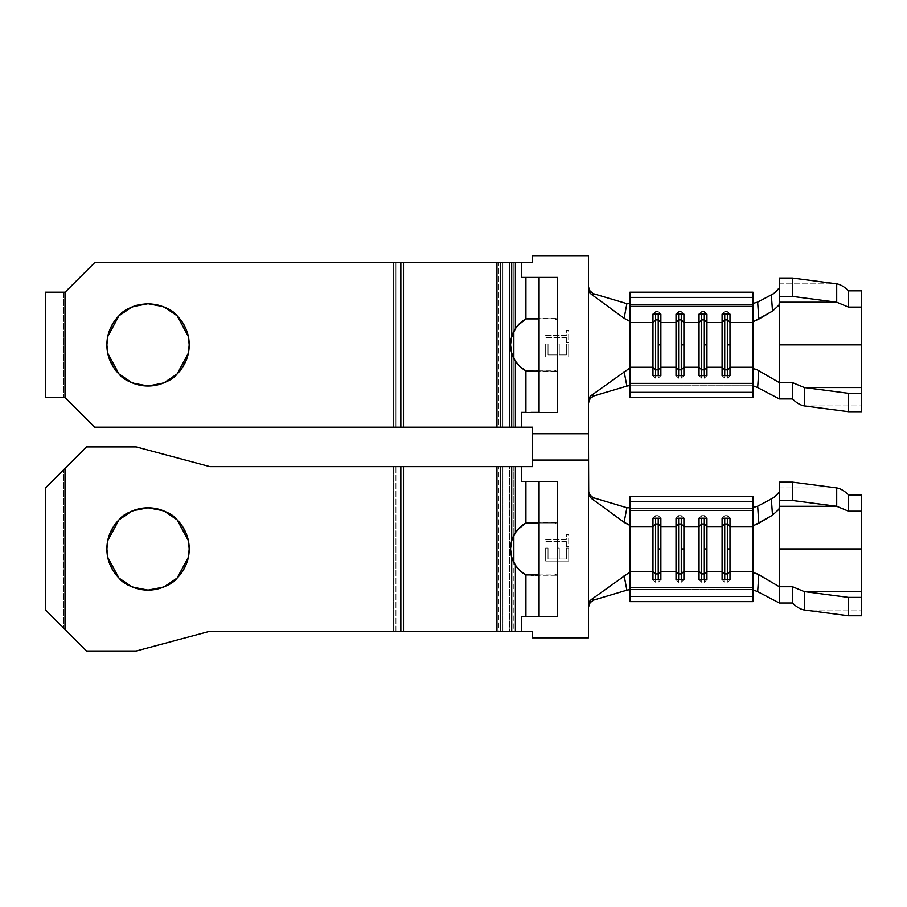 <?xml version="1.0" encoding="UTF-8"?>
<svg xmlns="http://www.w3.org/2000/svg" width="907" height="907" viewBox="0 0 907 907"><rect width="100%" height="100%" fill="white"/><g stroke="black" fill="none" stroke-linecap="round" stroke-linejoin="round"><path stroke-width="0.68" stroke-dasharray="4.54 3.4" d="M779.362 283.846L836.707 283.846L779.362 283.846L779.362 278.064L779.362 302.224L779.362 283.846M779.362 290.83L779.362 344.875L779.362 290.83M861.65 344.875L779.362 344.875L779.362 398.921L779.362 344.875L861.65 344.875L861.65 290.83L861.65 411.699L861.65 344.875M189.189 344.841A41.144 41.144 0 0 1 189.189 344.875A41.144 41.144 0 0 0 148.045 303.732A41.144 41.144 0 0 0 106.901 344.875A41.144 41.144 0 0 1 110.042 329.105L113.84 322.019A41.144 41.144 0 0 1 113.863 321.985M132.263 306.883A41.144 41.144 0 0 1 132.331 306.849L140.018 304.525A41.144 41.144 0 0 1 182.273 322.053L186.06 329.139L188.395 336.848L189.189 344.875L188.395 352.902L186.06 360.623L182.25 367.743L177.137 373.967L170.901 379.092L163.793 382.89L156.072 385.237L148.045 386.019L140.018 385.237L132.297 382.89L125.189 379.092L118.953 373.967L113.84 367.743L110.03 360.623L107.695 352.902L106.901 344.875L107.695 336.848L110.03 329.139L113.84 322.019L118.953 315.783L125.189 310.67L118.953 315.783L113.84 322.019L118.953 315.783A41.144 41.144 0 0 1 118.987 315.749M113.84 322.019L110.03 329.139L107.695 336.848L106.901 344.875L107.695 352.902L110.03 360.623L113.84 367.743L118.953 373.967L125.189 379.092L132.297 382.89L140.018 385.237L148.045 386.019L156.072 385.237L163.793 382.89L170.901 379.092L177.137 373.967L182.25 367.743L186.06 360.623L188.395 352.902L189.189 344.875L188.395 336.848A41.144 41.144 0 0 1 188.407 336.871M107.752 336.576L107.627 337.166M132.728 306.691L131.957 307.008M164.133 307.008L163.373 306.691M188.475 337.223L188.327 336.508M588.45 286.601L588.45 460.087L532.5 460.087L532.5 466.663L209.925 466.663L136.22 446.913L86.494 446.913L63.785 469.633L65.089 468.318L65.1 629.594L65.089 468.318L65.1 629.594L86.494 650.988L136.22 650.988L86.494 650.988L136.22 650.988L209.925 631.238L532.5 631.238L532.5 637.825L588.45 637.825L588.45 460.087L532.5 460.087L532.5 427.163L94.725 427.163L65.1 397.549L94.725 427.163L65.1 397.549L64.17 397.549L65.1 397.549L65.1 292.213L94.725 262.588L65.1 292.213L64.17 292.213L65.1 292.213L94.725 262.588L521.31 262.588L94.725 262.588L65.1 292.213L45.35 292.213L65.1 292.213L65.089 397.549L94.725 427.163L393.287 427.163L393.287 262.588L509.451 262.588L509.451 427.163L521.31 427.163L94.725 427.163L498.487 427.163L498.487 262.588L395.917 262.588L395.917 427.163L513.838 427.163L513.838 358.514L513.838 427.163L521.31 427.163L94.725 427.163L65.1 397.549L63.785 397.549L65.089 397.549L65.089 292.213L63.785 292.213L63.785 397.549L63.785 292.213L65.1 292.213L65.1 397.549L45.35 397.549L65.1 397.549L94.725 427.163L532.5 427.163L532.5 433.75L588.45 433.75L588.45 256.012L532.5 256.012L532.5 262.588L94.725 262.588L65.1 292.213L65.1 397.549L65.1 292.213L94.725 262.588L532.5 262.588L532.5 256.012L588.45 256.012L588.45 286.601L590.14 291.306L593.813 293.811M753.025 303.426L753.025 397.549L753.025 368.639L753.025 386.337L753.025 385.192L629.923 385.192L629.923 304.571L753.025 304.571L753.025 385.192L629.923 385.192L629.923 292.213L629.923 304.571L753.025 304.571L753.025 303.426L753.025 321.112L753.025 292.213L753.025 303.426L754.42 303.528M525.913 370.861L556.853 371.099L557.51 369.671L557.51 320.092L556.932 318.697L525.913 318.901L525.913 277.406L557.51 277.406L557.51 320.092L554.642 318.901L525.913 318.901L525.913 277.406L557.51 277.406L557.51 412.356L525.913 412.356L525.913 370.861L554.642 370.861L557.51 369.671L557.51 412.356L521.31 412.356L521.31 427.163L521.31 412.356L525.913 412.356L525.913 370.861L518.963 365.589M517.67 364.183L515.38 361.145M539.075 277.406L539.075 320.092L539.075 277.406L530.958 277.406M545.663 356.995L545.663 343.991L548.021 343.991L548.021 354.92L556.887 354.92L556.887 343.991L559.256 343.991L559.256 354.92L566.342 354.92L566.342 343.991L568.7 343.991L568.7 356.995L545.663 356.995L568.7 356.995L545.663 356.995L545.663 343.991L548.021 343.991L548.021 354.92L556.887 354.92L556.887 343.991L559.256 343.991L559.256 354.92L566.342 354.92L566.342 343.991L568.7 343.991L568.7 356.995L568.7 343.991L566.342 343.991L566.342 354.92L559.256 354.92L559.256 343.991L556.887 343.991L556.887 354.92L548.021 354.92L548.021 343.991L545.663 343.991L545.663 356.995L568.7 356.995L568.7 343.991L566.342 343.991L566.342 354.92L559.256 354.92L559.256 343.991L556.887 343.991L556.887 354.92L548.021 354.92L548.021 343.991L545.663 343.991L545.663 356.995M125.189 310.67L132.297 306.872L125.189 310.67L132.297 306.872L140.018 304.525L148.045 303.732L156.072 304.525L163.793 306.872L170.901 310.67L177.137 315.783L182.25 322.019L177.137 315.783L170.901 310.67L163.793 306.872L156.072 304.525L148.045 303.732L140.018 304.525L132.297 306.872M566.342 337.495L545.663 337.495L545.663 335.431L566.342 335.431L566.342 330.409L568.7 330.409L568.7 342.517L566.342 342.517L566.342 337.495L566.342 342.517L566.342 337.495L545.663 337.495L545.663 335.431L566.342 335.431L566.342 330.409L568.7 330.409L568.7 342.517L566.342 342.517L568.7 342.517L568.7 330.409L566.342 330.409L566.342 335.431L545.663 335.431L545.663 337.495L566.342 337.495L566.342 342.517L568.7 342.517L568.7 330.409L566.342 330.409L566.342 335.431L545.663 335.431L545.663 337.495L566.342 337.495M629.923 386.042L629.923 368.707L629.707 385.758M628.086 320.613L626.238 319.627M593.813 395.951L589.414 399.545M629.084 385.69L626.873 386.099M188.395 336.848L186.06 329.139L182.25 322.019L186.06 329.139L188.395 336.848L189.189 344.875L188.395 352.902L186.06 360.623L182.25 367.743L177.137 373.967L170.901 379.092L163.793 382.89L156.072 385.237L148.045 386.019L140.018 385.237L132.297 382.89L125.189 379.092M107.695 336.848L110.03 329.139M148.045 303.732L156.072 304.525L163.793 306.872L170.901 310.67L177.137 315.783L182.25 322.019M118.953 373.967L113.84 367.743L110.03 360.623L107.695 352.902M509.451 262.588L521.31 262.588L513.838 262.588L513.838 331.248L513.838 262.588L509.451 262.588L509.451 427.163L502.875 427.163L502.875 262.588L498.487 262.588L498.487 427.163L502.875 427.163L502.875 262.588L509.451 262.588M393.287 262.588L393.287 427.163L395.917 427.163L395.917 262.588L393.287 262.588M525.913 277.406L521.31 277.406L521.31 262.588L521.31 277.406L525.913 277.406M515.38 328.617L517.67 325.579M539.075 412.356L539.075 320.092L539.075 412.356L530.958 412.356M188.35 353.174L188.463 352.585M163.373 383.06L164.133 382.743M131.912 382.731L132.728 383.06M107.616 352.54L107.763 353.254M110.03 360.623A41.144 41.144 0 0 1 106.901 344.875A41.144 41.144 0 0 0 148.045 386.019A41.144 41.144 0 0 0 189.189 344.875A41.144 41.144 0 0 1 189.189 344.921M51.098 482.309L86.494 446.913L136.22 446.913L209.925 466.663L136.22 446.913L86.494 446.913L65.089 468.318L65.089 629.594L86.494 650.988L136.22 650.988L209.925 631.238L136.22 650.988L86.494 650.988L65.1 629.594L65.1 468.307L86.494 446.913L136.22 446.913L209.925 466.663L521.31 466.663L509.451 466.663L509.451 631.238L513.838 631.238L513.838 562.589L513.838 631.238L521.31 631.238L209.925 631.238L393.287 631.238L393.287 466.663L209.925 466.663L136.22 446.913L86.494 446.913L136.22 446.913L209.925 466.663L532.5 466.663L532.5 460.087L588.45 460.087L532.5 460.087L532.5 433.75L588.45 433.75L532.5 433.75L588.45 433.75L588.45 490.676L590.14 495.381L593.813 497.886M592.543 294.163L591.262 294.265M660.863 314.117L658.233 311.555L658.233 314.117L658.233 311.555L655.602 311.555L655.602 314.117L655.602 311.555L652.972 314.117L655.602 311.555L658.233 311.555L660.863 314.117M658.233 378.208L658.233 375.645L658.233 378.208L655.602 378.208L655.602 375.645L655.602 378.208L652.972 375.645L655.602 378.208L658.233 378.208L660.863 375.645L658.233 378.208M683.912 314.117L681.27 311.555L681.27 314.117L681.27 311.555L678.64 311.555L678.64 314.117L678.64 311.555L676.01 314.117L678.64 311.555L681.27 311.555L683.912 314.117M681.27 378.208L681.27 375.645L681.27 378.208L678.64 378.208L678.64 375.645L678.64 378.208L676.01 375.645L678.64 378.208L681.27 378.208L683.912 375.645L681.27 378.208M706.95 314.117L704.32 311.555L704.32 314.117L704.32 311.555L701.678 311.555L701.678 314.117L701.678 311.555L699.048 314.117L701.678 311.555L704.32 311.555L706.95 314.117M704.32 378.208L704.32 375.645L704.32 378.208L701.678 378.208L701.678 375.645L701.678 378.208L699.048 375.645L701.678 378.208L704.32 378.208L706.95 375.645L704.32 378.208M729.988 314.117L727.357 311.555L727.357 314.117L727.357 311.555L724.727 311.555L724.727 314.117L724.727 311.555L722.085 314.117L724.727 311.555L727.357 311.555L729.988 314.117M727.357 378.208L727.357 375.645L727.357 378.208L724.727 378.208L724.727 375.645L724.727 378.208L722.085 375.645L724.727 378.208L727.357 378.208L729.988 375.645L727.357 378.208M538.123 318.845L539.075 320.092M554.642 318.901L538.248 318.901L554.642 318.901M556.274 371.212L556.853 371.099M804.305 405.905L861.65 405.905L804.305 405.905M861.65 313.845L861.65 333.447M861.65 383.366L861.65 386.167M779.362 287.462L779.362 304.378L779.362 287.462M779.362 487.921L836.707 487.921L779.362 487.921L779.362 482.139L779.362 506.299L779.362 487.921M779.362 494.905L779.362 548.95L779.362 494.905M861.65 548.95L779.362 548.95L779.362 602.996L779.362 548.95L861.65 548.95L861.65 494.905L861.65 615.774L861.65 548.95M189.189 548.916A41.144 41.144 0 0 1 189.189 548.95A41.144 41.144 0 0 0 148.045 507.807A41.144 41.144 0 0 0 106.901 548.95A41.144 41.144 0 0 1 110.042 533.18L113.84 526.094A41.144 41.144 0 0 1 113.851 526.071M182.239 526.071A41.144 41.144 0 0 1 182.273 526.117L186.06 533.214L188.395 540.923L189.189 548.95L188.395 556.977L186.06 564.698L182.25 571.818L177.137 578.042L170.901 583.167L163.793 586.965L156.072 589.312L148.045 590.094L140.018 589.312L132.297 586.965L125.189 583.167L118.953 578.042L113.84 571.818L110.03 564.698L107.695 556.977L106.901 548.95L107.695 540.923L110.03 533.214L113.84 526.094L118.953 519.858L125.189 514.745L118.953 519.858L113.84 526.094L118.953 519.858A41.144 41.144 0 0 1 118.987 519.836M132.275 510.958A41.144 41.144 0 0 1 132.331 510.936L140.018 508.6A41.144 41.144 0 0 1 140.041 508.6L148.045 507.807L156.072 508.6L163.793 510.947L170.901 514.745L177.137 519.858L182.25 526.094L177.137 519.858L170.901 514.745L163.793 510.947L156.072 508.6L148.045 507.807L140.018 508.6L132.297 510.947L125.189 514.745L132.297 510.947L140.018 508.6M148.022 507.807A41.144 41.144 0 0 1 148.068 507.807L156.072 508.6L163.793 510.947L170.901 514.745L177.137 519.858L182.25 526.094L186.06 533.214L182.25 526.094M113.84 526.094L110.03 533.214L107.695 540.923L106.901 548.95L107.695 556.977L110.03 564.698L113.84 571.818L118.953 578.042L125.189 583.167L132.297 586.965L140.018 589.312L148.045 590.094L156.072 589.312L163.793 586.965L170.901 583.167L177.137 578.042L182.25 571.818L186.06 564.698L188.395 556.977L189.189 548.95L188.395 540.923A41.144 41.144 0 0 1 188.407 540.946M107.752 540.663L107.627 541.241M132.728 510.766L131.957 511.083M164.133 511.083L163.373 510.766M188.475 541.298L188.327 540.583M64.17 628.664L65.1 629.594L63.785 628.279L63.785 469.633L63.785 628.279L65.1 629.594L64.17 628.664M61.166 472.252L62.243 471.164M57.538 475.869L59.034 474.384M45.35 488.057L51.132 482.275M45.35 609.844L51.098 615.592M62.243 626.748L61.166 625.66M59.034 623.528L51.132 615.638M753.025 507.501L753.025 601.624L753.025 572.714L753.025 590.412L753.025 589.267L629.923 589.267L629.923 508.646L753.025 508.646L753.025 589.267L629.923 589.267L629.923 496.288L629.923 508.646L753.025 508.646L753.025 507.501L753.025 525.187L753.025 496.288L753.025 507.501L754.42 507.603M525.913 574.936L556.853 575.174L557.51 573.746L557.51 524.167L556.932 522.772L525.913 522.976L525.913 481.481L557.51 481.481L557.51 524.167L554.642 522.976L525.913 522.976L525.913 481.481L557.51 481.481L557.51 616.431L525.913 616.431L525.913 574.936L554.642 574.936L557.51 573.746L557.51 616.431L521.31 616.431L521.31 631.238L521.31 616.431L525.913 616.431L525.913 574.936L518.963 569.664M517.67 568.258L515.38 565.22M498.487 466.663L395.917 466.663L395.917 631.238L498.487 631.238L498.487 466.663L498.487 631.238L502.875 631.238L502.875 466.663L498.487 466.663M539.075 481.481L539.075 524.167L539.075 481.481L530.958 481.481M65.089 468.318L86.494 446.913L65.1 468.307L65.1 629.594L86.494 650.988L136.22 650.988L209.925 631.238L532.5 631.238L532.5 637.825L588.45 637.825L588.45 490.676M545.663 561.07L545.663 548.066L548.021 548.066L548.021 558.995L556.887 558.995L556.887 548.066L559.256 548.066L559.256 558.995L566.342 558.995L566.342 548.066L568.7 548.066L568.7 561.07L545.663 561.07L568.7 561.07L545.663 561.07L545.663 548.066L548.021 548.066L548.021 558.995L556.887 558.995L556.887 548.066L559.256 548.066L559.256 558.995L566.342 558.995L566.342 548.066L568.7 548.066L568.7 561.07L568.7 548.066L566.342 548.066L566.342 558.995L559.256 558.995L559.256 548.066L556.887 548.066L556.887 558.995L548.021 558.995L548.021 548.066L545.663 548.066L545.663 561.07L568.7 561.07L568.7 548.066L566.342 548.066L566.342 558.995L559.256 558.995L559.256 548.066L556.887 548.066L556.887 558.995L548.021 558.995L548.021 548.066L545.663 548.066L545.663 561.07M566.342 541.57L545.663 541.57L545.663 539.506L566.342 539.506L566.342 534.484L568.7 534.484L568.7 546.592L566.342 546.592L566.342 541.57L566.342 546.592L566.342 541.57L545.663 541.57L545.663 539.506L566.342 539.506L566.342 534.484L568.7 534.484L568.7 546.592L566.342 546.592L568.7 546.592L568.7 534.484L566.342 534.484L566.342 539.506L545.663 539.506L545.663 541.57L566.342 541.57L566.342 546.592L568.7 546.592L568.7 534.484L566.342 534.484L566.342 539.506L545.663 539.506L545.663 541.57L566.342 541.57M629.923 590.117L629.923 572.782L629.707 589.833M628.086 524.688L626.238 523.702M593.813 600.026L589.414 603.62M629.084 589.765L626.873 590.174M588.45 605.06L588.45 607.225L588.45 605.06M188.395 540.923L186.06 533.214L188.395 540.923L189.189 548.95L188.395 556.977L186.06 564.698L182.25 571.818L177.137 578.042L170.901 583.167L163.793 586.965L156.072 589.312L148.045 590.094L140.018 589.312L132.297 586.965L125.189 583.167M107.695 540.923L110.03 533.214M125.189 514.745L132.297 510.947M118.953 578.042L113.84 571.818L110.03 564.698L107.695 556.977M393.287 466.663L393.287 631.238L395.917 631.238L395.917 466.663L393.287 466.663M525.913 481.481L521.31 481.481L521.31 466.663L521.31 481.481L525.913 481.481M513.838 466.663L513.838 535.323L513.838 466.663M515.38 532.692L517.67 529.654M539.075 616.431L539.075 524.167L539.075 616.431L530.958 616.431M188.35 557.249L188.463 556.66M163.373 587.135L164.133 586.818M131.957 586.818L132.728 587.135M107.616 556.615L107.763 557.329M110.03 564.698A41.144 41.144 0 0 1 106.901 548.95A41.144 41.144 0 0 0 148.045 590.094A41.144 41.144 0 0 0 189.189 548.95A41.144 41.144 0 0 1 189.189 548.996M592.543 498.238L591.262 498.34M660.863 518.192L658.233 515.63L658.233 518.192L658.233 515.63L655.602 515.63L655.602 518.192L655.602 515.63L652.972 518.192L655.602 515.63L658.233 515.63L660.863 518.192M658.233 582.283L658.233 579.72L658.233 582.283L655.602 582.283L655.602 579.72L655.602 582.283L652.972 579.72L655.602 582.283L658.233 582.283L660.863 579.72L658.233 582.283M683.912 518.192L681.27 515.63L681.27 518.192L681.27 515.63L678.64 515.63L678.64 518.192L678.64 515.63L676.01 518.192L678.64 515.63L681.27 515.63L683.912 518.192M681.27 582.283L681.27 579.72L681.27 582.283L678.64 582.283L678.64 579.72L678.64 582.283L676.01 579.72L678.64 582.283L681.27 582.283L683.912 579.72L681.27 582.283M706.95 518.192L704.32 515.63L704.32 518.192L704.32 515.63L701.678 515.63L701.678 518.192L701.678 515.63L699.048 518.192L701.678 515.63L704.32 515.63L706.95 518.192M704.32 582.283L704.32 579.72L704.32 582.283L701.678 582.283L701.678 579.72L701.678 582.283L699.048 579.72L701.678 582.283L704.32 582.283L706.95 579.72L704.32 582.283M729.988 518.192L727.357 515.63L727.357 518.192L727.357 515.63L724.727 515.63L724.727 518.192L724.727 515.63L722.085 518.192L724.727 515.63L727.357 515.63L729.988 518.192M727.357 582.283L727.357 579.72L727.357 582.283L724.727 582.283L724.727 579.72L724.727 582.283L722.085 579.72L724.727 582.283L727.357 582.283L729.988 579.72L727.357 582.283M538.123 522.92L539.075 524.167M554.642 522.976L538.248 522.976L554.642 522.976M556.274 575.287L556.853 575.174M502.875 631.238L502.875 466.663L509.451 466.663L509.451 631.238L502.875 631.238M804.305 609.98L861.65 609.98L804.305 609.98M861.65 517.92L861.65 537.522M861.65 587.441L861.65 590.242M779.362 491.537L779.362 508.453L779.362 491.537M209.925 631.238L136.22 650.988L209.925 631.238M65.1 629.594L57.538 622.043M535.629 371.212L556.24 371.212M535.629 318.55L556.24 318.55M535.629 575.287L556.24 575.287M535.629 522.625L556.24 522.625"/><path stroke-width="1.36" d="M861.65 333.447L861.65 387.538L804.305 387.538L792.525 382.652L779.362 382.652L779.362 344.875L861.65 344.875L861.65 383.366M861.65 386.167L861.65 411.699L848.487 411.699L804.305 405.905L804.305 387.538L848.487 393.321L848.487 411.699L804.305 405.905L804.305 387.538L848.487 393.321L861.65 393.321L861.65 411.699L848.487 411.699L848.487 393.321L861.65 393.321L861.65 387.538L804.305 387.538L792.525 382.652L779.362 382.652L779.362 398.921L757.674 387.606L758.785 370.634L757.674 387.606L779.362 398.921L779.362 382.652L756.665 369.5L753.025 368.639L753.025 306.385L753.025 322.484L729.988 322.484L729.988 314.117L722.085 314.117L722.085 322.484L706.95 322.484L706.95 314.117L699.048 314.117L699.048 375.645L706.95 375.645L706.95 367.278L722.085 367.278L706.95 367.278L706.95 344.875L706.95 367.278L704.32 369.841L704.32 344.875L706.95 344.875L706.95 322.484L722.085 322.484L722.085 375.645L729.988 375.645L729.988 367.278L753.025 367.278L729.988 367.278L729.988 344.875L729.988 367.278L727.357 369.841L727.357 344.875L729.988 344.875L729.988 322.484L753.025 322.484L753.025 383.378L629.923 383.378L629.923 392.334L629.923 383.378L753.025 383.378L753.025 392.334L629.923 392.334L629.923 397.549L629.923 392.334L753.025 392.334L753.025 397.549L629.923 397.549L753.025 397.549L753.025 368.639L756.665 369.5L779.362 382.652L779.362 296.43L779.362 302.224L836.707 302.224L792.525 296.43L779.362 296.43L779.362 278.064L792.525 278.064L779.362 278.064L779.362 296.43L792.525 296.43L792.525 278.064L836.707 283.846C840.63 284.549 844.553 286.873 848.487 290.83L861.65 290.83L861.65 313.845M778.954 288.29L773.614 293.664L757.674 302.144L758.785 319.128L754.171 321.248L772.515 311.101L758.785 319.128L757.674 302.144L774.113 293.312L778.433 289.152M539.075 320.092L538.123 318.845L535.277 318.55L525.913 318.901A29.625 29.625 0 0 0 525.913 370.861A29.625 29.625 0 0 1 515.38 361.133L511.695 353.14L510.516 344.875L511.695 336.622L515.38 328.617L515.38 262.588L521.31 262.588L521.31 277.406L525.913 277.406L525.913 318.901L520.051 323.107L515.38 328.617A29.625 29.625 0 0 1 525.913 318.901L525.913 277.406L557.51 277.406L557.51 412.356L557.51 277.406L539.075 277.406L539.075 412.356L539.075 277.406M628.086 320.613L629.923 321.055L629.923 383.378L629.923 367.278L652.972 367.278L629.923 367.278L629.923 322.484L652.972 322.484L652.972 375.645L660.863 375.645L660.863 367.278L676.01 367.278L660.863 367.278L660.863 344.875L660.863 367.278L658.233 369.841L658.233 344.875L660.863 344.875L660.863 322.484L676.01 322.484L676.01 375.645L683.912 375.645L683.912 367.278L699.048 367.278L683.912 367.278L683.912 344.875L683.912 367.278L681.27 369.841L681.27 344.875L683.912 344.875L683.912 314.117L676.01 314.117L676.01 322.484L660.863 322.484L660.863 314.117L652.972 314.117L652.972 322.484L629.923 322.484L629.923 306.385L753.025 306.385L753.025 292.213L753.025 306.385L629.923 306.385L629.923 297.428L753.025 297.428L629.923 297.428L629.923 292.213L753.025 292.213L629.923 292.213L629.401 321.18L624.107 318.232L591.262 294.265L589.675 292.644L588.45 288.766L588.45 400.985L589.743 397.017L591.262 395.486L628.676 368.866L591.262 395.486L593.813 395.951L626.873 386.099L624.107 371.519L626.873 386.099L593.813 395.951L590.151 398.445L588.45 403.15L589.414 399.545M110.042 329.105A41.144 41.144 0 0 1 113.817 322.053L110.03 329.139L107.695 336.848L106.901 344.875C106.845 334.127 110.869 324.434 118.953 315.783C123.953 309.31 133.646 305.285 148.045 303.732C162.444 305.285 172.137 309.31 177.137 315.783C185.232 324.434 189.246 334.127 189.189 344.875L188.475 337.223M113.863 321.985A41.144 41.144 0 0 1 118.919 315.817L107.752 336.576M118.987 315.749A41.144 41.144 0 0 1 125.155 310.693M125.223 310.648A41.144 41.144 0 0 1 132.263 306.883M163.373 306.691L148.045 303.732L140.018 304.525L132.297 306.872A41.144 41.144 0 0 1 139.995 304.537L148.045 303.732L132.728 306.691M182.273 322.053A41.144 41.144 0 0 1 188.395 336.837L186.06 329.139L182.25 322.019L177.137 315.783L164.133 307.008M188.407 336.871A41.144 41.144 0 0 1 189.189 344.841M107.627 337.166L106.901 344.875L107.695 336.848M131.957 307.008L118.953 315.783L125.189 310.67L118.953 315.783L113.84 322.019M188.327 336.508L177.137 315.783L170.901 310.67L163.793 306.872L156.072 304.525L148.045 303.732M45.35 397.549L45.35 292.213L45.35 397.549L64.998 397.549L64.998 292.213L94.725 262.588L400.837 262.588L400.837 427.163L94.725 427.163L64.998 397.549L64.998 292.213L45.35 292.213L65.1 292.213L94.725 262.588L496.945 262.588L496.945 427.163L403.49 427.163L403.49 262.588L400.837 262.588L400.837 427.163L94.725 427.163L65.1 397.549L45.35 397.549M515.38 361.133L520.051 366.643L525.913 370.861L525.913 412.356L521.31 412.356L521.31 427.163L515.38 427.163L515.38 361.133L511.695 353.14L511.695 427.163L400.837 427.163L403.49 427.163L403.49 262.588L496.945 262.588L496.945 427.163L500.63 427.163L500.63 262.588L496.945 262.588L511.695 262.588L500.63 262.588L500.63 427.163L515.38 427.163L511.695 427.163L511.695 353.14L515.38 361.133L515.38 427.163L521.31 427.163L521.31 412.356L525.913 412.356L525.913 370.861L535.289 371.212L538.123 370.906L539.075 369.671L538.123 370.906L535.289 371.212L525.913 370.861M519.428 366.065L517.67 364.183M699.048 322.484L683.912 322.484L699.048 322.484L701.678 319.922L704.32 319.922L706.95 322.484L706.95 314.117L699.048 314.117L699.048 322.484L701.678 319.922L701.678 314.117L701.678 319.922L704.32 319.922L704.32 314.117L704.32 319.922L706.95 322.484L706.95 344.875L704.32 344.875L704.32 319.922L704.32 369.841L701.678 369.841L701.678 319.922L701.678 369.841L699.048 367.278L699.048 322.484M591.262 294.265L624.107 318.232L626.873 303.664L593.813 293.811L591.262 294.265L589.221 291.895L588.45 288.777L588.45 433.75L588.45 400.985L589.221 397.867L591.262 395.486L593.813 395.951M588.45 286.601L589.539 290.444L592.94 293.494M592.543 294.163L593.813 293.811L626.873 303.664L629.923 303.709L626.873 303.664L624.107 318.232L626.238 319.627M629.084 385.69L626.873 386.099M532.5 262.588L521.31 262.588L532.5 262.588L532.5 256.012L588.45 256.012L588.45 288.766L588.45 256.012L532.5 256.012L532.5 262.588M532.5 427.163L521.31 427.163L532.5 427.163L532.5 433.75L532.5 427.163M628.086 524.688L629.923 525.13L629.923 510.46L753.025 510.46L629.923 510.46L629.923 587.453L753.025 587.453L753.025 596.409L753.025 587.453L629.923 587.453L629.923 596.409L753.025 596.409L753.025 601.624L753.025 596.409L629.923 596.409L629.923 601.624L753.025 601.624L629.923 601.624L629.923 571.353L652.972 571.353L629.923 571.353L629.923 526.559L652.972 526.559L652.972 579.72L660.863 579.72L660.863 571.353L676.01 571.353L660.863 571.353L660.863 548.95L660.863 571.353L658.233 573.916L658.233 548.95L660.863 548.95L660.863 526.559L676.01 526.559L676.01 579.72L683.912 579.72L683.912 571.353L699.048 571.353L683.912 571.353L683.912 548.95L683.912 571.353L681.27 573.916L681.27 548.95L683.912 548.95L683.912 526.559L699.048 526.559L699.048 579.72L706.95 579.72L706.95 571.353L722.085 571.353L722.085 579.72L729.988 579.72L729.988 571.353L753.025 571.353L753.025 510.46L753.025 526.559L729.988 526.559L753.025 526.559L753.025 571.353L729.988 571.353L729.988 548.95L729.988 571.353L727.357 573.916L727.357 548.95L729.988 548.95L729.988 518.192L722.085 518.192L722.085 526.559L706.95 526.559L722.085 526.559L722.085 571.353L706.95 571.353L706.95 548.95L706.95 571.353L704.32 573.916L704.32 548.95L706.95 548.95L706.95 518.192L699.048 518.192L699.048 526.559L683.912 526.559L683.912 518.192L676.01 518.192L676.01 526.559L660.863 526.559L660.863 518.192L652.972 518.192L652.972 526.559L629.923 526.559L629.923 525.13L624.107 522.307L591.262 498.34L588.688 494.598L588.45 433.75L532.5 433.75L532.5 460.087L588.45 460.087L588.45 605.06L589.743 601.092L591.262 599.561L628.676 572.941L591.262 599.561L593.813 600.026L626.873 590.174L624.107 575.594L626.873 590.174L593.813 600.026L590.151 602.52L588.45 607.225L589.414 603.62M125.189 379.092L118.953 373.967L125.189 379.092L132.297 382.89L140.018 385.237L148.045 386.019L156.072 385.237L163.793 382.89L170.901 379.092L177.137 373.967L182.25 367.743L186.06 360.623L188.395 352.902L189.189 344.875L188.395 336.848M107.695 352.902L106.901 344.875L107.695 352.902L110.03 360.623L113.84 367.743L118.953 373.967C110.869 365.328 106.845 355.635 106.901 344.875L107.616 352.54M132.297 306.872L125.189 310.67M530.958 277.406L521.31 277.406L521.31 262.588L511.695 262.588L511.695 336.622L515.38 328.617L515.38 262.588L511.695 262.588L511.695 336.622L510.516 344.875L511.367 337.869L515.38 328.617M517.67 325.579L525.913 318.901L535.629 318.55M539.075 412.356L530.958 412.356M188.463 352.585L189.189 344.875C189.246 355.635 185.232 365.328 177.137 373.967C172.137 380.452 162.444 384.477 148.045 386.019C133.646 384.477 123.953 380.452 118.953 373.967L131.912 382.731M164.133 382.743L177.137 373.967L188.35 353.174M132.728 383.06L148.045 386.019L163.373 383.06M107.763 353.254L118.953 373.967M189.189 344.921A41.144 41.144 0 0 1 188.407 352.891M188.395 352.925A41.144 41.144 0 0 1 182.273 367.709M182.239 367.766A41.144 41.144 0 0 1 170.924 379.081M170.89 379.103A41.144 41.144 0 0 1 110.03 360.623M588.45 433.75L532.5 433.75L532.5 460.087L588.45 460.087L588.45 433.75L532.5 433.75L588.45 433.75M658.233 319.922L660.863 322.484L660.863 314.117L652.972 314.117L652.972 322.484L655.602 319.922L658.233 319.922L658.233 314.117L658.233 319.922L660.863 322.484L660.863 344.875L658.233 344.875L658.233 319.922L658.233 369.841L655.602 369.841L655.602 314.117L655.602 319.922L658.233 319.922M655.602 369.841L652.972 367.278L652.972 322.484L655.602 319.922L655.602 369.841L658.233 369.841L660.863 367.278L660.863 375.645L652.972 375.645L652.972 367.278L655.602 369.841L655.602 375.645L655.602 369.841M658.233 375.645L658.233 369.841L658.233 375.645M681.27 319.922L683.912 322.484L683.912 314.117L676.01 314.117L676.01 322.484L678.64 319.922L681.27 319.922L681.27 314.117L681.27 319.922L683.912 322.484L683.912 344.875L681.27 344.875L681.27 319.922L681.27 369.841L678.64 369.841L678.64 314.117L678.64 319.922L681.27 319.922M678.64 369.841L676.01 367.278L676.01 322.484L678.64 319.922L678.64 369.841L681.27 369.841L683.912 367.278L683.912 375.645L676.01 375.645L676.01 367.278L678.64 369.841L678.64 375.645L678.64 369.841M681.27 375.645L681.27 369.841L681.27 375.645M704.32 375.645L704.32 369.841L706.95 367.278L706.95 375.645L699.048 375.645L699.048 367.278L701.678 369.841L704.32 369.841L704.32 375.645M701.678 375.645L701.678 369.841L701.678 375.645M727.357 319.922L729.988 322.484L729.988 314.117L722.085 314.117L722.085 322.484L724.727 319.922L727.357 319.922L727.357 314.117L727.357 319.922L729.988 322.484L729.988 344.875L727.357 344.875L727.357 319.922L727.357 369.841L724.727 369.841L724.727 314.117L724.727 319.922L727.357 319.922M724.727 369.841L722.085 367.278L722.085 322.484L724.727 319.922L724.727 369.841L727.357 369.841L729.988 367.278L729.988 375.645L722.085 375.645L722.085 367.278L724.727 369.841L724.727 375.645L724.727 369.841M727.357 375.645L727.357 369.841L727.357 375.645M538.123 318.845L535.277 318.55M538.248 318.901L525.913 318.901L538.248 318.901M511.559 352.642L510.516 344.875L511.695 353.14M513.838 331.248L513.838 358.514L513.838 331.248M778.988 305.137L772.515 311.101L771.347 295.013L772.515 311.101L778.988 305.137L779.362 307.11L779.362 344.875L861.65 344.875L861.65 290.83L848.487 290.83C844.553 286.873 840.63 284.549 836.707 283.846L836.707 302.224L792.525 296.43L792.525 278.064L836.707 283.846L836.707 302.224L848.487 307.11L848.487 290.83L848.487 307.11L861.65 307.11L848.487 307.11L836.707 302.224L779.362 302.224L778.988 305.137M757.674 387.606L753.864 386.099L757.674 387.606M753.025 303.426L757.674 302.144L753.025 303.426M792.525 382.652L792.525 398.921C796.459 402.878 800.382 405.214 804.305 405.905C800.382 405.214 796.459 402.878 792.525 398.921L792.525 382.652M779.362 398.921L792.525 398.921L779.362 398.921M861.65 537.522L861.65 591.613L804.305 591.613L792.525 586.727L779.362 586.727L779.362 548.95L861.65 548.95L861.65 587.441M861.65 590.242L861.65 615.774L848.487 615.774L804.305 609.98L804.305 591.613L848.487 597.396L848.487 615.774L804.305 609.98L804.305 591.613L848.487 597.396L861.65 597.396L861.65 615.774L848.487 615.774L848.487 597.396L861.65 597.396L861.65 591.613L804.305 591.613L792.525 586.727L779.362 586.727L779.362 602.996L757.674 591.681L758.785 574.709L757.674 591.681L779.362 602.996L779.362 586.727L756.665 573.575L753.025 572.714L753.025 571.353L753.025 587.453L753.524 572.453L758.785 574.709L779.362 586.727L779.362 500.505L779.362 506.299L836.707 506.299L792.525 500.505L779.362 500.505L779.362 482.139L792.525 482.139L779.362 482.139L779.362 500.505L792.525 500.505L792.525 482.139L836.707 487.921C840.63 488.624 844.553 490.948 848.487 494.905L861.65 494.905L861.65 517.92M778.954 492.365L773.614 497.739L757.674 506.219L758.785 523.203L754.171 525.323L772.515 515.176L758.785 523.203L757.674 506.219L774.113 497.387L778.433 493.227M539.075 524.167L538.123 522.92L535.277 522.625L525.913 522.976L525.913 481.481L521.31 481.481L521.31 466.663L532.5 466.663L515.38 466.663L521.31 466.663L521.31 481.481L525.913 481.481L525.913 522.976A29.625 29.625 0 0 0 525.913 574.936A29.625 29.625 0 0 1 515.38 565.208L511.695 557.215L510.516 548.95L511.695 540.697L515.38 532.692L515.38 466.663L209.925 466.663L400.837 466.663L400.837 631.238L209.925 631.238L136.22 650.988L86.494 650.988L64.998 629.503L64.998 468.409L86.494 446.913L136.22 446.913L209.925 466.663L136.22 446.913L86.494 446.913L57.538 475.869M110.042 533.18A41.144 41.144 0 0 1 113.817 526.128L110.03 533.214L107.695 540.923L106.901 548.95C106.845 538.202 110.869 528.509 118.953 519.858C123.953 513.385 133.646 509.36 148.045 507.807A41.144 41.144 0 0 1 177.126 519.847M113.851 526.071A41.144 41.144 0 0 1 118.919 519.892L107.752 540.663M118.987 519.836A41.144 41.144 0 0 1 132.275 510.958M163.373 510.766L148.045 507.807L140.018 508.6L132.297 510.947A41.144 41.144 0 0 1 148.022 507.807M140.018 508.6L148.045 507.807C162.444 509.36 172.137 513.385 177.137 519.858A41.144 41.144 0 0 1 182.239 526.071M182.273 526.117A41.144 41.144 0 0 1 188.395 540.901L186.06 533.214L182.25 526.094L177.137 519.858C185.232 528.509 189.246 538.202 189.189 548.95L188.475 541.298M188.407 540.946A41.144 41.144 0 0 1 189.189 548.916M107.627 541.241L106.901 548.95L107.695 540.923M188.327 540.583L177.137 519.858L170.901 514.745L163.793 510.947L156.072 508.6L148.045 507.807L132.728 510.766M131.957 511.083L118.953 519.858L125.189 514.745L118.953 519.858L113.84 526.094M177.137 519.858L164.133 511.083M64.17 628.664L65.089 629.594L64.17 628.664M64.17 469.248L65.1 468.307L64.17 469.248M62.243 471.164L63.807 469.611M59.034 474.384L61.166 472.252M57.538 622.043L45.35 609.844L45.35 488.057L45.35 609.844L59.034 623.528M63.807 628.302L62.243 626.748M530.958 481.481L539.075 481.481L539.075 616.431L557.51 616.431L557.51 481.481L557.51 616.431L521.31 616.431L521.31 631.238L515.38 631.238L515.38 565.208L520.051 570.718L525.913 574.936L525.913 616.431L521.31 616.431L521.31 631.238L532.5 631.238L532.5 637.825L588.45 637.825L588.45 605.06L588.45 637.825L532.5 637.825L532.5 631.238L209.925 631.238L136.22 650.988L86.494 650.988L64.998 629.503L64.998 468.409L45.35 488.057M753.025 510.46L753.025 496.288L753.025 510.46M517.67 529.654L525.913 522.976L520.051 527.182L515.38 532.692A29.625 29.625 0 0 1 525.913 522.976L535.629 522.625M519.428 570.14L517.67 568.258M515.38 565.22L511.695 557.215L511.695 631.238L515.38 631.238L515.38 565.208L511.695 557.215L511.695 631.238L500.63 631.238L500.63 466.663L511.695 466.663L511.695 540.697L515.38 532.692L515.38 466.663L511.695 466.663L511.695 540.697L515.38 532.692M403.49 631.238L403.49 466.663L496.945 466.663L496.945 631.238L400.837 631.238L400.837 466.663L403.49 466.663L403.49 631.238M629.923 510.46L629.923 501.503L753.025 501.503L629.923 501.503L629.923 496.288L753.025 496.288L629.923 496.288L629.923 510.46M591.262 498.34L624.107 522.307L626.873 507.739L593.813 497.886L591.262 498.34L589.221 495.97L588.45 492.852L588.45 605.06L589.221 601.942L591.262 599.561L593.813 600.026M588.45 490.676L589.539 494.519L592.94 497.569M592.543 498.238L593.813 497.886L626.873 507.739L629.923 507.784L626.873 507.739L624.107 522.307L626.238 523.702M629.084 589.765L626.873 590.174M532.5 466.663L532.5 460.087L588.45 460.087L532.5 460.087L532.5 466.663M125.189 583.167L118.953 578.042L125.189 583.167L132.297 586.965L140.018 589.312L148.045 590.094L156.072 589.312L163.793 586.965L170.901 583.167L177.137 578.042L182.25 571.818L186.06 564.698L188.395 556.977L189.189 548.95L188.395 540.923M107.695 556.977L106.901 548.95L107.695 556.977L110.03 564.698L113.84 571.818L118.953 578.042C110.869 569.403 106.845 559.71 106.901 548.95L107.616 556.615M132.297 510.947L125.189 514.745M61.166 625.66L45.35 609.844M539.075 616.431L539.075 481.481L557.51 481.481L539.075 481.481M538.123 574.981L539.075 573.746L538.123 574.981L535.289 575.287L538.123 574.981M533.282 575.208L530.992 575.083L533.282 575.208M525.913 574.936L538.248 574.936L525.913 574.936L525.913 616.431L530.958 616.431M188.463 556.66L189.189 548.95C189.246 559.71 185.232 569.403 177.137 578.042C172.137 584.527 162.444 588.552 148.045 590.094C133.646 588.552 123.953 584.527 118.953 578.042L131.957 586.818M164.133 586.818L177.137 578.042L188.35 557.249M132.728 587.135L148.045 590.094L163.373 587.135M107.763 557.329L118.953 578.042M189.189 548.996A41.144 41.144 0 0 1 188.407 556.955M188.395 557A41.144 41.144 0 0 1 182.273 571.795M182.239 571.841A41.144 41.144 0 0 1 110.03 564.698M658.233 523.997L660.863 526.559L660.863 518.192L652.972 518.192L652.972 526.559L655.602 523.997L658.233 523.997L658.233 518.192L658.233 523.997L660.863 526.559L660.863 548.95L658.233 548.95L658.233 523.997L658.233 573.916L655.602 573.916L655.602 518.192L655.602 523.997L658.233 523.997M655.602 573.916L652.972 571.353L652.972 526.559L655.602 523.997L655.602 573.916L658.233 573.916L660.863 571.353L660.863 579.72L652.972 579.72L652.972 571.353L655.602 573.916L655.602 579.72L655.602 573.916M658.233 579.72L658.233 573.916L658.233 579.72M681.27 523.997L683.912 526.559L683.912 518.192L676.01 518.192L676.01 526.559L678.64 523.997L681.27 523.997L681.27 518.192L681.27 523.997L683.912 526.559L683.912 548.95L681.27 548.95L681.27 523.997L681.27 573.916L678.64 573.916L678.64 518.192L678.64 523.997L681.27 523.997M678.64 573.916L676.01 571.353L676.01 526.559L678.64 523.997L678.64 573.916L681.27 573.916L683.912 571.353L683.912 579.72L676.01 579.72L676.01 571.353L678.64 573.916L678.64 579.72L678.64 573.916M681.27 579.72L681.27 573.916L681.27 579.72M704.32 523.997L706.95 526.559L706.95 518.192L699.048 518.192L699.048 526.559L701.678 523.997L704.32 523.997L704.32 518.192L704.32 523.997L706.95 526.559L706.95 548.95L704.32 548.95L704.32 523.997L704.32 573.916L701.678 573.916L701.678 518.192L701.678 523.997L704.32 523.997M701.678 573.916L699.048 571.353L699.048 526.559L701.678 523.997L701.678 573.916L704.32 573.916L706.95 571.353L706.95 579.72L699.048 579.72L699.048 571.353L701.678 573.916L701.678 579.72L701.678 573.916M704.32 579.72L704.32 573.916L704.32 579.72M727.357 523.997L729.988 526.559L729.988 518.192L722.085 518.192L722.085 526.559L724.727 523.997L727.357 523.997L727.357 518.192L727.357 523.997L729.988 526.559L729.988 548.95L727.357 548.95L727.357 523.997L727.357 573.916L724.727 573.916L724.727 518.192L724.727 523.997L727.357 523.997M724.727 573.916L722.085 571.353L722.085 526.559L724.727 523.997L724.727 573.916L727.357 573.916L729.988 571.353L729.988 579.72L722.085 579.72L722.085 571.353L724.727 573.916L724.727 579.72L724.727 573.916M727.357 579.72L727.357 573.916L727.357 579.72M538.123 522.92L535.277 522.625M538.248 522.976L525.913 522.976L538.248 522.976M511.559 556.717L510.516 548.95L511.559 541.196M513.838 535.323L513.838 562.589L513.838 535.323M511.695 540.697L510.516 548.95L511.695 557.215M496.945 466.663L496.945 631.238L500.63 631.238L500.63 466.663L496.945 466.663M778.988 509.212L772.515 515.176L771.347 499.088L772.515 515.176L778.988 509.212L779.362 511.185L779.362 548.95L861.65 548.95L861.65 494.905L848.487 494.905C844.553 490.948 840.63 488.624 836.707 487.921L836.707 506.299L792.525 500.505L792.525 482.139L836.707 487.921L836.707 506.299L848.487 511.185L848.487 494.905L848.487 511.185L861.65 511.185L848.487 511.185L836.707 506.299L779.362 506.299L778.988 509.212M757.674 591.681L753.864 590.174L757.674 591.681M753.025 507.501L757.674 506.219L753.025 507.501M792.525 586.727L792.525 602.996C796.459 606.953 800.382 609.289 804.305 609.98C800.382 609.289 796.459 606.953 792.525 602.996L792.525 586.727M779.362 602.996L792.525 602.996L779.362 602.996"/></g></svg>
